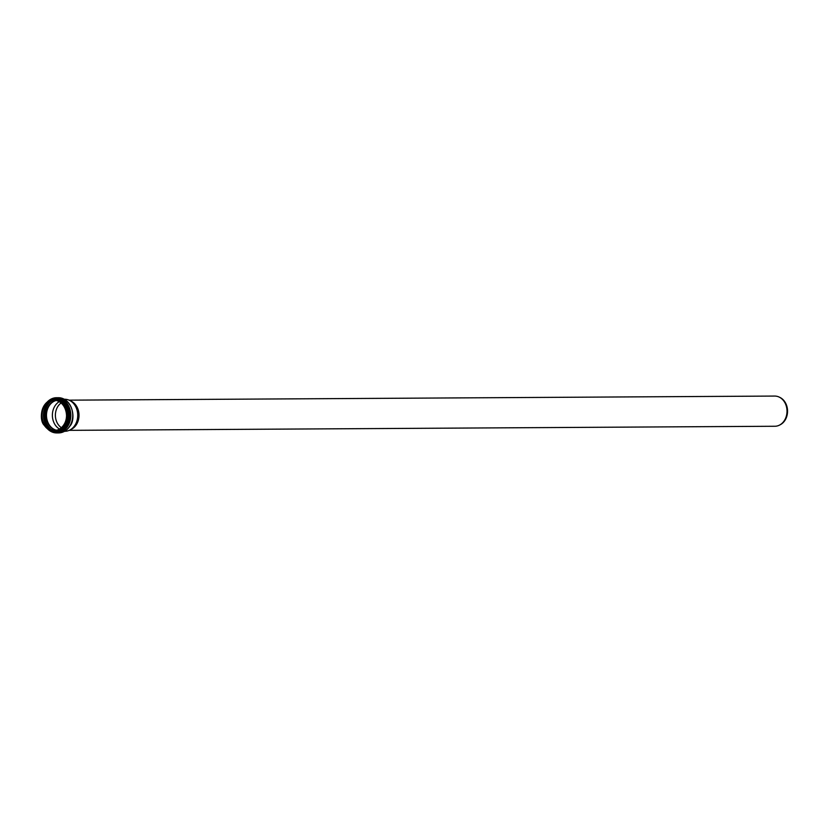 <?xml version="1.0" encoding="UTF-8"?>
<svg xmlns="http://www.w3.org/2000/svg" width="829" height="829" viewBox="0 0 829 829"><rect width="100%" height="100%" fill="white"/><g stroke="black" fill="none" stroke-linecap="round" stroke-linejoin="round"><path stroke-width="1.24" d="M69.045 400.158L774.721 396.065A15.098 12.197 89.7 0 1 775.84 396.127A15.098 12.197 89.7 0 1 779.219 397.101A15.098 12.197 89.7 0 1 787.011 411.091A15.098 12.197 89.7 0 1 779.374 425.173A15.098 12.197 89.7 0 1 774.897 426.261L69.221 430.344M64.372 399.257L64.693 399.257A16.02 12.953 89.7 0 1 65.874 399.319A16.02 12.953 89.7 0 1 69.46 400.345L71.232 401.205A15.098 12.197 89.7 0 1 79.024 415.194A15.098 12.197 89.7 0 1 71.398 429.277L69.636 430.147A16.02 12.953 89.7 0 1 64.88 431.298L64.558 431.308M779.581 397.288A14.704 11.886 89.7 0 1 779.954 397.454A14.704 11.886 89.7 0 1 787.55 411.091A14.704 11.886 89.7 0 1 780.11 424.811A14.704 11.886 89.7 0 1 779.747 424.976M61.377 427.691A14.155 11.44 89.7 0 1 55.388 415.329A14.155 11.44 89.7 0 1 61.232 402.904M69.46 400.345A16.02 12.953 89.7 0 1 77.729 415.205A16.02 12.953 89.7 0 1 69.636 430.147M59.522 429.039A15.15 12.248 89.7 0 1 52.372 415.35A15.15 12.248 89.7 0 1 59.367 401.578M55.315 400.241A15.15 12.248 89.7 0 1 66.527 415.961A15.15 12.248 89.7 0 1 54.372 430.489A15.15 12.248 89.7 0 1 42.041 415.412A15.15 12.248 89.7 0 1 54.196 400.189A15.15 12.248 89.7 0 1 55.315 400.241M55.191 400.003A15.399 12.445 89.7 0 1 64.361 424.158A15.399 12.445 89.7 0 1 42.88 421.857A15.399 12.445 89.7 0 1 55.191 400.003M55.201 399.765A15.637 12.642 89.7 0 1 64.517 424.303A15.637 12.642 89.7 0 1 42.704 421.961A15.637 12.642 89.7 0 1 55.201 399.765M55.367 399.516A15.875 12.839 89.7 0 1 67.108 415.992A15.875 12.839 89.7 0 1 54.372 431.215A15.875 12.839 89.7 0 1 41.45 415.412A15.875 12.839 89.7 0 1 54.196 399.464A15.875 12.839 89.7 0 1 55.367 399.516M56.434 399.516A15.875 12.839 89.7 0 1 68.185 415.982A15.875 12.839 89.7 0 1 55.45 431.215L54.372 431.215C50.289 431.132 46.932 429.173 44.3 425.339C39.036 420.79 39.968 401.091 54.196 399.464L55.263 399.454A15.875 12.839 89.7 0 1 56.434 399.516M54.072 399.464A15.948 12.891 89.7 0 1 56.486 399.443A15.948 12.891 89.7 0 1 68.247 416.749A15.948 12.891 89.7 0 1 54.258 431.215M52.559 399.599A16.114 13.026 89.7 0 1 56.496 399.277A16.114 13.026 89.7 0 1 68.289 417.692A16.114 13.026 89.7 0 1 52.745 431.101M52.02 399.702A16.176 13.077 89.7 0 1 56.527 399.215A16.176 13.077 89.7 0 1 68.32 418.054A16.176 13.077 89.7 0 1 52.196 431.007M50.248 400.241A16.735 13.523 89.7 0 1 57.274 398.656A16.735 13.523 89.7 0 1 69.211 419.671A16.735 13.523 89.7 0 1 50.424 430.479M49.947 400.376A16.798 13.575 89.7 0 1 57.305 398.594A16.798 13.575 89.7 0 1 69.242 419.888A16.798 13.575 89.7 0 1 50.123 430.355M49.471 400.594A16.881 13.647 89.7 0 1 57.305 398.511A16.881 13.647 89.7 0 1 69.232 420.21A16.881 13.647 89.7 0 1 49.647 430.137M47.243 402.024A17.606 14.228 89.7 0 1 56.486 397.723A17.606 14.228 89.7 0 1 57.781 397.785A17.606 14.228 89.7 0 1 70.807 416.044A17.606 14.228 89.7 0 1 56.693 432.935A17.606 14.228 89.7 0 1 47.398 428.738M59.709 397.775A17.606 14.228 89.7 0 1 72.724 416.034A17.606 14.228 89.7 0 1 58.61 432.925C63.325 432.748 67.118 430.417 70.009 425.919C75.097 421.049 74.641 400.967 59.729 397.775L58.403 397.713A17.606 14.228 89.7 0 1 59.709 397.775M56.59 430.23A15.15 12.248 89.7 0 1 46.476 415.381A15.15 12.248 89.7 0 1 56.413 400.428M56.009 430.344A15.378 12.425 89.7 0 1 46.155 415.391A15.378 12.425 89.7 0 1 55.833 400.314M51.015 429.318A16.818 13.596 89.7 0 1 50.849 401.402M50.631 429.111A16.881 13.647 89.7 0 1 50.476 401.609M55.066 430.469A15.15 12.248 89.7 0 1 43.429 415.402A15.15 12.248 89.7 0 1 54.89 400.21M779.954 397.454L779.219 397.101M780.11 424.811L779.374 425.173M54.372 430.489C58.434 430.355 61.698 428.272 64.175 424.251C68.569 419.64 67.532 402.666 55.305 400.241L54.196 400.189M58.61 432.925L56.693 432.935L46.994 428.406M46.838 402.355L56.486 397.723L58.403 397.713M55.771 430.489C40.041 431.557 39.854 399.288 55.595 400.179"/></g></svg>
